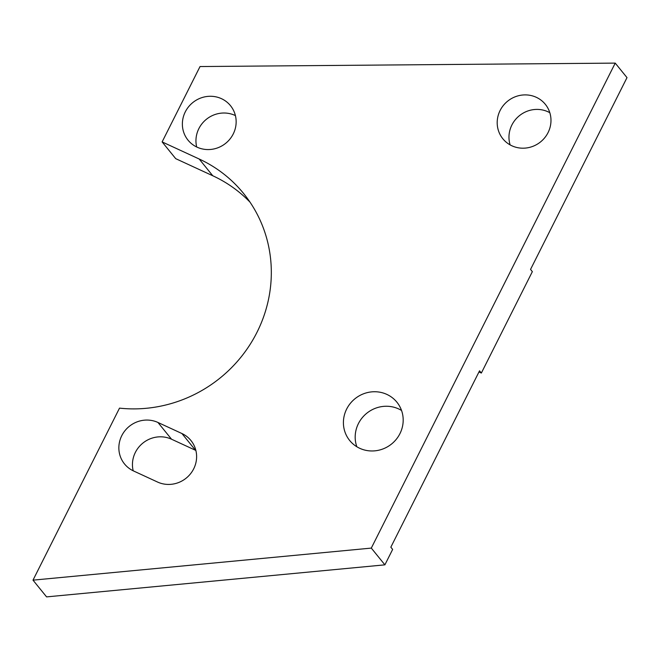 <?xml version="1.0" encoding="UTF-8"?>
<svg xmlns="http://www.w3.org/2000/svg" width="660" height="660" viewBox="0 0 660 660"><rect width="100%" height="100%" fill="white"/><g stroke="black" fill="none" stroke-linecap="round" stroke-linejoin="round"><path stroke-width="0.99" d="M162.121 141.908L200.029 66.544L615.227 63.112L627 77.624L530.541 269.412L532.348 271.648L481.346 373.048L479.539 370.821L390.835 547.181L392.65 549.409L384.887 564.844L46.579 596.887L33 580.148L119.51 408.136A134.269 128.543 -39 0 0 253.176 339.372A134.269 128.543 -39 0 0 243.573 193.462A134.269 128.543 -39 0 0 199.171 159.002L162.121 141.908L175.708 158.656L212.751 175.75A134.269 128.543 141 0 1 249.991 202.125M196.696 146.999A27.349 26.185 141 0 1 206.349 119.328A27.349 26.185 141 0 1 235.414 115.591M133.188 470.786A27.349 26.185 141 0 1 142.675 443.256A27.349 26.185 141 0 1 171.534 439.213L195.5 450.268A27.349 26.185 141 0 1 195.871 450.45M478.97 371.951L481.346 373.048M549.813 112.703A27.349 26.185 -39 0 0 519.362 115.723A27.349 26.185 -39 0 0 510.13 144.895M548.056 132.611A27.349 26.185 -39 0 0 545.325 104.313A27.349 26.185 -39 0 0 507.589 101.211A27.349 26.185 -39 0 0 502.846 138.773A27.349 26.185 -39 0 0 548.056 132.611M615.227 63.112L371.308 548.097L384.887 564.844M371.308 548.097L33 580.148M157.946 422.466A27.349 26.185 -39 0 0 125.02 430.625A27.349 26.185 -39 0 0 124.509 463.947A27.349 26.185 -39 0 0 133.559 470.968L157.525 482.031A27.349 26.185 -39 0 0 190.451 473.863A27.349 26.185 -39 0 0 190.963 440.55A27.349 26.185 -39 0 0 181.921 433.529L157.946 422.466L171.534 439.213M233.227 133.98A27.349 26.185 -39 0 0 230.505 105.691A27.349 26.185 -39 0 0 192.769 102.589A27.349 26.185 -39 0 0 188.017 140.151A27.349 26.185 -39 0 0 233.227 133.98M399.935 433.653A30.401 29.098 -39 0 0 396.907 402.204A30.401 29.098 -39 0 0 346.657 409.06A30.401 29.098 -39 0 0 349.693 440.509A30.401 29.098 -39 0 0 399.935 433.653M356.829 446.746A30.401 29.098 141 0 1 358.429 423.571A30.401 29.098 141 0 1 401.544 410.479M199.171 159.002L212.751 175.75M181.921 433.529L195.5 450.268"/></g></svg>

